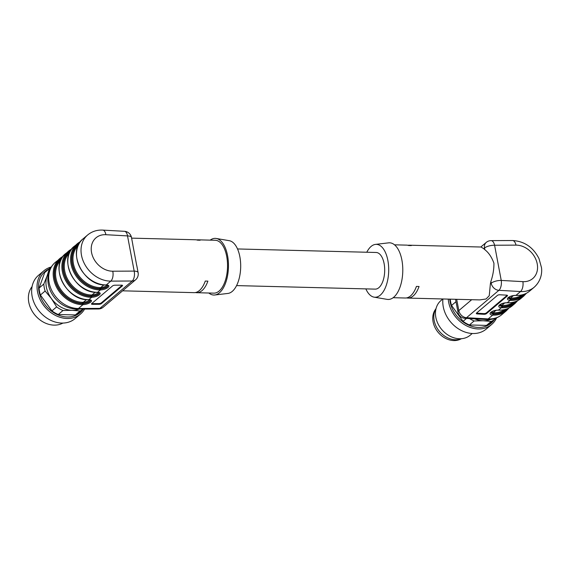 <?xml version="1.0" encoding="UTF-8"?>
<svg xmlns="http://www.w3.org/2000/svg" width="570" height="570" viewBox="0 0 570 570"><rect width="100%" height="100%" fill="white"/><g stroke="black" fill="none" stroke-linecap="round" stroke-linejoin="round"><path stroke-width="0.85" d="M486.438 313.65L507.314 295.98A1.888 0.684 170.8 0 0 507.528 295.581A1.888 0.684 170.8 0 0 506.53 295.146L499.918 294.776A1.888 0.684 170.8 0 0 497.396 295.424L476.52 313.094A1.888 0.684 170.8 0 0 476.306 313.486A1.888 0.684 170.8 0 0 477.304 313.92L483.916 314.291A1.888 0.684 170.8 0 0 486.438 313.65L486.324 312.951A1.888 0.684 -9.2 0 1 483.802 313.593L477.19 313.229A1.888 0.684 -9.2 0 1 476.513 313.094M513.335 295.659L510.549 298.024L511.169 298.067A25.508 20.342 49.8 0 0 522.177 294.861M495.943 310.386L493.15 312.745L493.77 312.795A25.508 20.342 49.8 0 0 504.778 309.581M510.798 300.397L510.122 300.354C503.987 299.784 509.359 295.239 516 295.381L516.712 295.395A27.396 21.852 49.8 0 0 529.644 291.078L534.168 287.252A27.396 21.852 -130.2 0 1 520.538 291.534L498.878 290.322L466.524 317.711L488.184 318.922L492.729 315.075C486.595 314.505 491.96 309.966 498.6 310.108L499.32 310.116A27.396 21.852 49.8 0 0 512.252 305.805L515.031 303.447A27.396 21.852 -130.2 0 1 502.099 307.764L501.429 307.714C495.294 307.144 500.659 302.599 507.3 302.748L508.012 302.756A27.396 21.852 49.8 0 0 520.944 298.445L523.73 296.087A27.396 21.852 -130.2 0 1 510.798 300.397A0.755 0.371 91.5 0 0 511.012 299.407A26.64 21.247 49.8 0 0 524.927 293.956M456.691 299.321L458.822 310.6A7.56 6.028 49.8 0 0 466.524 317.711A7.56 3.641 93.2 0 1 464.978 318.309L486.637 319.521A7.56 3.641 93.2 0 0 488.184 318.922A27.396 21.852 49.8 0 0 501.814 314.64L506.331 310.814A27.396 21.852 -130.2 0 1 493.399 315.125L492.729 315.075A0.755 0.435 -83.3 0 0 493.043 314.091L493.62 314.134A26.64 21.247 49.8 0 0 507.528 308.684M393.172 297.704L405.277 298.01A26.448 13.003 91.5 0 0 416.421 286.425L419.05 286.496A26.448 13.003 91.5 0 1 407.906 298.082L479.698 299.906L486.068 298.993L489.252 295.73L490.378 283.889A26.448 13.003 -88.5 0 0 490.863 281.523C492.986 275.281 494.012 269.168 493.926 263.183C491.725 257.163 488.697 252.667 484.849 249.71A26.448 13.003 -88.5 0 0 483.731 248.698L481.044 247.024L409.253 245.2A26.448 13.003 91.5 0 1 411.326 245.592L408.69 245.528A26.448 13.003 91.5 0 0 406.617 245.129L394.518 244.822M407.906 298.082A26.448 13.003 91.5 0 1 406.595 297.911M407.935 245.299A26.448 13.003 91.5 0 1 409.253 245.2M504.642 303.019L501.849 305.385L502.469 305.435A25.508 20.342 49.8 0 0 513.477 302.221M366.781 252.246A26.448 13.003 91.5 0 1 375.438 244.402L388.576 242.856A28.336 13.936 91.5 0 1 402.769 271.491A28.336 13.936 91.5 0 1 387.144 299.371L374.098 297.155A26.448 13.003 91.5 0 1 365.847 288.883M375.438 244.402A26.448 13.003 91.5 0 1 388.69 271.135A26.448 13.003 91.5 0 1 374.098 297.155M237.519 248.955L376.15 252.482A18.325 9.013 91.5 0 1 384.123 263.661A18.325 9.013 91.5 0 1 375.224 289.125L236.586 285.599M524.058 294.291A26.263 20.947 -130.2 0 1 510.948 299.058L508.048 298.017M522.897 281.644A19.836 15.825 49.8 0 0 537.218 263.839A19.836 15.825 49.8 0 0 516 245.129L494.589 245.243L501.237 280.433L522.897 281.644A7.56 3.641 93.2 0 1 520.538 291.534L515.879 295.445C513.257 295.431 510.798 296.101 508.511 297.454L508.034 298.124L510.435 299.364L510.948 299.058A0.755 0.371 91.5 0 1 511.169 298.067M515.358 301.651A26.263 20.947 -130.2 0 1 502.248 306.425L499.349 305.385M510.435 299.364A0.755 0.435 -83.3 0 1 510.122 300.354L507.179 302.805C504.557 302.791 502.099 303.461 499.812 304.822L499.334 305.484L502.32 306.774A26.64 21.247 49.8 0 0 516.228 301.316M506.659 309.018A26.263 20.947 -130.2 0 1 493.556 313.785L490.649 312.745M499.32 310.116A0.755 0.371 91.5 0 1 499.163 310.18L498.486 310.166C495.857 310.158 493.399 310.828 491.112 312.182L490.635 312.844L493.043 314.091M507.314 295.98L507.2 295.281A1.888 0.684 -9.2 0 1 507.2 295.281L486.324 312.951M79.18 309.09A24.56 19.587 -130.2 0 1 72.027 310.308A24.56 19.587 -130.2 0 1 51.378 298.53A24.56 19.587 -130.2 0 1 47.103 275.916L49.398 268.627A26.448 21.097 -130.2 0 1 50.167 267.936A26.448 21.097 -130.2 0 1 51.143 267.166M83.377 309.068A26.448 21.097 -130.2 0 1 80.071 310.949L72.027 310.308L62.985 310.515A26.448 21.097 -130.2 0 1 56.63 306.888L51.378 298.53L45.123 291.021A26.448 21.097 -130.2 0 1 43.812 284.06L47.103 275.916A24.56 19.587 -130.2 0 1 48.742 272.567M49.398 268.627L44.681 272.617A26.448 21.097 -130.2 0 1 45.45 271.926L50.167 267.936M83.448 309.068L79.629 312.303A26.448 21.097 -130.2 0 1 75.354 314.939L80.071 310.949M62.985 310.515L58.268 314.505A26.448 21.097 -130.2 0 1 51.913 310.885L56.63 306.888M45.123 291.021L40.406 295.011A26.448 21.097 -130.2 0 1 39.095 288.057L43.812 284.06M58.268 314.505L75.354 314.939M40.406 295.011L51.913 310.885M44.681 272.617L39.095 288.057M83.02 309.432A27.032 21.56 -130.2 0 1 46.085 306.04A27.032 21.56 -130.2 0 1 48.842 269.054M84.609 309.061A28.336 22.601 -130.2 0 1 80.498 314.034A28.336 22.601 -130.2 0 1 44.937 307.009A28.336 22.601 -130.2 0 1 43.883 270.779A28.336 22.601 -130.2 0 1 51.25 266.988M80.498 314.034L75.105 318.602A28.336 22.601 -130.2 0 1 39.544 311.576A28.336 22.601 -130.2 0 1 38.489 275.339L43.883 270.779M32.077 286.61A24.182 19.287 49.8 0 0 35.119 315.324A24.182 19.287 49.8 0 0 62.928 323.062M91.706 303.582A1.888 0.634 167.8 0 0 92.29 303.639L92.44 304.33A1.888 0.634 -12.2 0 1 91.464 303.995A1.888 0.634 -12.2 0 1 91.677 303.603L112.554 285.933A1.888 0.634 -12.2 0 1 115.054 285.192L121.595 285.157A1.888 0.634 -12.2 0 1 122.571 285.492A1.888 0.634 -12.2 0 1 122.358 285.884L122.215 285.228M98.831 303.603A1.888 0.634 167.8 0 0 101.332 302.855L101.481 303.554A1.888 0.634 -12.2 0 1 98.98 304.302L98.831 303.603L92.29 303.639M90.573 300.219C89.711 301.794 87.253 302.827 83.213 303.311L82.415 303.333A26.263 20.947 -130.2 0 1 57.207 285.42A26.263 20.947 -130.2 0 1 61.624 258.516M60.755 260.276A25.508 20.342 49.8 0 0 58.753 286.183A25.508 20.342 49.8 0 0 82.629 302.342L83.306 302.328L83.213 303.311M99.273 292.859C98.411 294.426 95.952 295.459 91.913 295.951L91.114 295.972A26.263 20.947 -130.2 0 1 65.906 278.06A26.263 20.947 -130.2 0 1 70.324 251.156M69.455 252.916A25.508 20.342 49.8 0 0 67.452 278.815A25.508 20.342 49.8 0 0 91.328 294.982L91.998 294.961L91.913 295.951M107.972 285.499C107.11 287.066 104.652 288.099 100.612 288.591L99.814 288.605A26.263 20.947 -130.2 0 1 74.606 270.7A26.263 20.947 -130.2 0 1 79.023 243.789M78.154 245.549A25.508 20.342 49.8 0 0 76.152 271.455A25.508 20.342 49.8 0 0 100.028 287.615L100.698 287.601L100.612 288.591M105.578 284.936A0.755 0.371 91.5 0 1 105.422 285C83.284 285.762 66.433 251.049 83.113 238.809A27.396 21.852 49.8 0 0 79.544 266.81A27.396 21.852 49.8 0 0 105.578 284.936L106.248 284.964C112.304 285.142 106.939 289.688 100.377 289.93L99.665 289.945A27.396 21.852 -130.2 0 1 73.63 271.812A27.396 21.852 -130.2 0 1 77.199 243.817A27.396 21.852 -130.2 0 1 80.42 241.652M79.501 242.991A26.64 21.247 49.8 0 0 74.086 270.301A26.64 21.247 49.8 0 0 99.878 288.954L100.491 288.94C104.987 288.37 107.502 287.237 108.029 285.556L106.056 285.021A0.755 0.449 -87 0 0 106.248 284.964L110.794 281.117A27.396 21.852 -130.2 0 1 84.239 263.333A27.396 21.852 -130.2 0 1 87.638 234.983C91.962 231.434 97.021 229.81 102.807 230.102L124.467 231.313A7.56 3.641 -86.8 0 1 127.523 235.909L105.863 234.705A7.56 3.641 -86.8 0 0 102.807 230.102M96.879 292.303A0.755 0.371 91.5 0 1 96.722 292.36C74.585 293.123 57.741 258.41 74.413 246.169A27.396 21.852 49.8 0 0 70.844 274.17A27.396 21.852 49.8 0 0 96.879 292.303L97.548 292.325C103.612 292.503 98.24 297.048 91.677 297.298L90.965 297.305A27.396 21.852 -130.2 0 1 64.93 279.179A27.396 21.852 -130.2 0 1 68.5 251.178A27.396 21.852 -130.2 0 1 71.727 249.012M70.801 250.351A26.64 21.247 49.8 0 0 65.386 277.661A26.64 21.247 49.8 0 0 91.179 296.315L91.791 296.307C96.287 295.73 98.802 294.605 99.33 292.923L97.356 292.382A0.755 0.449 -87 0 0 97.548 292.325L100.377 289.93L100.491 288.94M88.179 299.663A0.755 0.371 91.5 0 1 88.022 299.72C65.885 300.483 49.041 265.77 65.714 253.536A27.396 21.852 49.8 0 0 62.144 281.53A27.396 21.852 49.8 0 0 88.179 299.663L88.849 299.692C94.912 299.87 89.54 304.409 82.978 304.658L82.265 304.672A27.396 21.852 -130.2 0 1 56.231 286.539A27.396 21.852 -130.2 0 1 59.8 258.538A27.396 21.852 -130.2 0 1 63.028 256.379M62.102 257.711A26.64 21.247 49.8 0 0 56.687 285.029A26.64 21.247 49.8 0 0 82.479 303.682L83.092 303.668C87.588 303.09 90.103 301.965 90.637 300.283L88.029 299.72M131.599 238.139L195.46 239.763A26.448 13.003 -88.5 0 1 197.534 240.155L200.163 240.227A26.448 13.003 -88.5 0 0 198.089 239.828A26.448 13.003 -88.5 0 0 196.771 239.934M195.432 292.538A26.448 13.003 -88.5 0 0 196.743 292.709A26.448 13.003 -88.5 0 0 207.893 281.124L205.264 281.06A26.448 13.003 -88.5 0 1 194.114 292.645L122.564 290.821M122.179 285.214L101.332 302.855M101.481 303.554L122.358 285.884M92.44 304.33L98.98 304.302M208.848 293.016A28.336 13.936 -88.5 0 0 214.783 294.989L227.922 293.436A26.448 13.003 -88.5 0 0 240.675 267.373A26.448 13.003 -88.5 0 0 229.268 240.69L216.222 238.474A28.336 13.936 -88.5 0 0 210.195 240.134M214.783 294.989A28.336 13.936 -88.5 0 0 228.449 267.059A28.336 13.936 -88.5 0 0 216.222 238.474M196.743 292.709L213.85 293.144A26.448 13.003 -88.5 0 0 227.523 267.038A26.448 13.003 -88.5 0 0 215.196 240.262L198.089 239.828M136.693 265.399L132.796 244.715M122.757 290.664L135.575 279.813A7.56 6.028 -130.2 0 1 132.197 281.003L110.794 281.117A7.56 3.791 89.7 0 0 112.767 271.213L134.178 271.099A7.56 3.791 89.7 0 1 132.197 281.003L99.843 308.391A7.56 3.791 89.7 0 1 98.375 308.99A7.56 7.56 0 0 0 103.22 307.202L122.757 290.664M496.292 317.967L496.249 318.067A26.448 21.097 -130.2 0 1 495.48 318.765A26.448 21.097 -130.2 0 1 491.212 321.402L483.168 320.76L474.119 320.967A26.448 21.097 -130.2 0 1 469.53 318.566M490.67 319.399A24.56 19.587 -130.2 0 1 483.168 320.76A24.56 19.587 -130.2 0 1 474.71 318.851M495.48 318.765L490.763 322.755A26.448 21.097 -130.2 0 1 486.495 325.399L491.212 321.402M474.119 320.967L469.402 324.964A26.448 21.097 -130.2 0 1 463.047 321.338L466.524 318.395M456 301.701L451.547 305.463A26.448 21.097 -130.2 0 1 450.272 299.157M469.402 324.964L486.495 325.399M451.547 305.463L463.047 321.338M494.154 319.884A27.032 21.56 -130.2 0 1 478.38 327.451A27.032 21.56 -130.2 0 1 449.766 299.143M496.591 317.846A28.336 22.601 -130.2 0 1 491.632 324.494A28.336 22.601 -130.2 0 1 478.259 328.954A28.336 22.601 -130.2 0 1 448.248 299.108M491.632 324.494L486.246 329.054A28.336 22.601 -130.2 0 1 472.865 333.514A28.336 22.601 -130.2 0 1 442.926 298.972M472.231 333.493L470.229 335.181A22.672 18.083 -130.2 0 1 459.527 338.751A22.672 18.083 -130.2 0 1 437.981 323.746A22.672 18.083 -130.2 0 1 440.938 300.575L442.84 298.965M461.558 338.694A20.406 16.274 -130.2 0 1 455.48 339.756A20.406 16.274 -130.2 0 1 437.332 328.498A20.406 16.274 -130.2 0 1 436.043 308.548M461.101 338.872A19.836 15.825 -130.2 0 1 438.287 332.517A19.836 15.825 -130.2 0 1 435.793 308.969M498.372 310.108L501.429 307.714A0.755 0.435 -83.3 0 0 501.735 306.731M508.746 297.276L510.549 298.024A0.755 0.456 97.8 0 0 510.214 299.008M491.347 312.004L493.15 312.745A0.755 0.456 97.8 0 0 492.815 313.728M490.378 283.889L491.183 283.212L490.863 281.523M484.849 249.71L484.529 248.021L483.731 248.698M455.544 299.293L457.974 312.168A7.56 2.643 -10.7 0 1 458.822 310.6L471.696 299.699M498.878 290.322A7.56 6.028 -130.2 0 1 491.183 283.212A7.56 2.643 -10.7 0 1 501.237 280.433A7.56 3.641 93.2 0 1 498.878 290.322M516 245.129A7.56 3.791 -90.3 0 0 512.48 240.519L491.069 240.633A7.56 3.791 -90.3 0 1 494.589 245.243A7.56 2.643 169.3 0 0 484.529 248.021A7.56 6.028 -130.2 0 1 486.224 242.421L480.802 247.017M500.047 304.637L501.849 305.385A0.755 0.456 97.8 0 0 501.514 306.368M502.469 305.435A0.755 0.371 -88.5 0 0 502.248 306.425L502.32 306.774A0.755 0.371 91.5 0 1 502.099 307.764M493.77 312.795A0.755 0.371 91.5 0 0 493.556 313.785L493.62 314.134A0.755 0.371 91.5 0 1 493.399 315.125M477.304 313.92L477.19 313.229M483.916 314.291L483.802 313.593M512.252 305.805C508.632 308.812 504.272 310.265 499.163 310.18A0.755 0.371 91.5 0 1 499.021 310.108M508.012 302.756A0.755 0.371 91.5 0 1 507.856 302.812L507.072 302.748M520.944 298.445C517.325 301.452 512.964 302.905 507.863 302.812A0.755 0.371 91.5 0 1 507.72 302.748M516.712 295.395A0.755 0.371 91.5 0 1 516.555 295.452L515.772 295.381M529.644 291.078C526.024 294.084 521.664 295.545 516.562 295.452A0.755 0.371 91.5 0 1 516.42 295.388M82.265 304.672A0.755 0.371 91.5 0 0 82.479 303.682L82.415 303.333A0.755 0.371 91.5 0 1 82.629 302.342M86.483 299.635L83.306 302.328C86.49 301.95 88.592 301.131 89.604 299.856M95.183 292.267L91.998 294.961C95.19 294.59 97.292 293.771 98.304 292.495M91.328 294.982A0.755 0.371 -88.5 0 0 91.114 295.972L91.179 296.315A0.755 0.371 91.5 0 1 90.965 297.305M99.665 289.945A0.755 0.371 91.5 0 0 99.878 288.954L99.814 288.605A0.755 0.371 91.5 0 1 100.028 287.615M103.883 284.907L100.698 287.601C103.89 287.23 105.984 286.404 106.996 285.135M105.877 284.95A0.755 0.449 -87 0 0 106.049 285.021L105.429 285M97.178 292.31A0.755 0.449 -87 0 0 97.349 292.382L96.729 292.36M91.791 296.307L91.677 297.298L88.849 299.692A0.755 0.449 -87 0 1 88.478 299.67M83.092 303.668L82.978 304.658L78.432 308.505L99.843 308.391A7.56 6.028 49.8 0 0 103.22 307.202M76.971 309.104C68.35 308.862 61.011 305.221 54.955 298.174C50.096 292.211 47.716 285.613 47.823 278.381C48.108 271.854 50.587 266.518 55.276 262.371A27.396 21.852 49.8 0 0 51.884 290.721A27.396 21.852 49.8 0 0 78.432 308.505A7.56 3.791 89.7 0 1 76.971 309.104L98.375 308.99M124.467 231.313A7.56 7.56 0 0 1 131.471 237.455A7.56 2.643 169.3 0 0 127.523 235.909L134.178 271.099A7.56 2.643 -10.7 0 1 138.118 272.638A7.56 7.56 0 0 1 135.575 279.813M105.863 234.705A19.836 15.825 49.8 0 0 91.549 252.503A19.836 15.825 49.8 0 0 112.767 271.213M534.168 287.252C541.172 280.953 542.191 272.738 541.5 267.686L539.02 258.652C533.249 247.273 524.407 241.224 512.48 240.519M491.069 240.633A7.56 7.56 0 0 0 486.224 242.421M457.974 312.168A7.56 7.56 0 0 0 464.978 318.309M486.637 319.521C492.423 319.813 497.482 318.181 501.814 314.64M506.331 310.814L509.017 307.985M515.031 303.447L517.717 300.618M523.73 296.087L526.409 293.258M80.434 241.637L74.413 246.169M71.735 248.997L65.714 253.536M63.035 256.365L55.276 262.371M83.113 238.809L87.638 234.983M131.471 237.455L132.846 244.701M136.75 265.385L138.118 272.638"/></g></svg>
